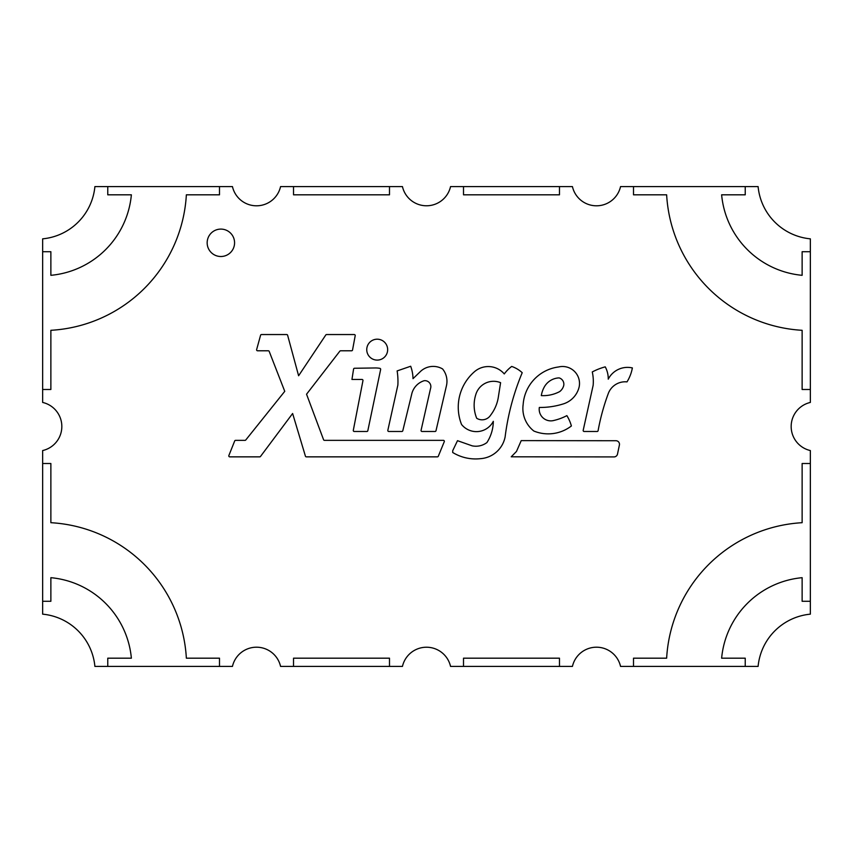 <?xml version="1.0" encoding="UTF-8"?>
<svg xmlns="http://www.w3.org/2000/svg" width="853" height="853" viewBox="0 0 853 853"><rect width="100%" height="100%" fill="white"/><g stroke="black" fill="none" stroke-linecap="round" stroke-linejoin="round"><path stroke-width="1.28" d="M810.35 463.51L810.35 614.16A57.993 57.993 0 0 0 758.104 666.406L620.547 666.406A24.673 24.673 0 0 0 572.427 666.406L450.555 666.406A24.673 24.673 0 0 0 402.445 666.406L280.573 666.406A24.673 24.673 0 0 0 232.453 666.406L94.896 666.406A57.993 57.993 0 0 0 42.65 614.16L42.65 450.555A24.673 24.673 0 0 0 42.65 402.445L42.65 238.84A57.993 57.993 0 0 0 94.896 186.594L232.453 186.594A24.673 24.673 0 0 0 280.573 186.594L402.445 186.594A24.673 24.673 0 0 0 450.555 186.594L572.427 186.594A24.673 24.673 0 0 0 620.547 186.594L758.104 186.594A57.993 57.993 0 0 0 810.35 238.84L810.35 402.445A24.673 24.673 0 0 0 810.35 450.555L810.35 463.51L802.129 463.51L802.129 522.697A143.944 143.944 0 0 0 666.641 658.185L633.502 658.185L633.502 666.406M745.234 186.594L745.234 194.815L721.627 194.815A89.107 89.107 0 0 0 802.129 275.316L802.129 251.71L810.35 251.71M107.766 666.406L107.766 658.185L131.373 658.185A89.107 89.107 0 0 0 50.871 577.684L50.871 601.29L42.65 601.29M810.35 601.29L802.129 601.29L802.129 577.684A89.107 89.107 0 0 0 721.627 658.185L745.234 658.185L745.234 666.406M42.65 251.71L50.871 251.71L50.871 275.316A89.107 89.107 0 0 0 131.373 194.815L107.766 194.815L107.766 186.594M474.14 405.196A34.781 34.781 0 0 0 476.688 418.258A10.151 10.151 0 0 0 490.678 415.091A39.59 39.59 0 0 0 498.205 397.946L500.594 382.677A18.542 18.542 0 0 0 475.75 394.758A34.781 34.781 0 0 0 474.14 405.196M563.694 385.641A6.547 6.547 0 0 0 559.099 377.9A17.7 17.7 0 0 0 543.979 387.582A26.976 26.976 0 0 0 541.303 395.6A35.005 35.005 0 0 0 559.685 391.591A11.153 11.153 0 0 0 563.694 385.641M421.073 430.307A0.96 0.96 0 0 0 422.011 431.479L435.073 431.479A0.96 0.96 0 0 0 436 430.733L446.364 386.1A19.576 19.576 0 0 0 442.59 368.954A18.553 18.553 0 0 0 419.857 372.068L413.012 378.668A38.364 38.364 0 0 0 410.688 366.246L397.135 370.916A68.197 68.197 0 0 1 397.871 385.055L387.838 430.307A0.96 0.96 0 0 0 388.776 431.479L401.859 431.479A0.96 0.96 0 0 0 402.797 430.744L411.594 394.672A18.339 18.339 0 0 1 424.176 380.705A5.95 5.95 0 0 1 430.53 388.541L421.073 430.307M583.196 430.307A0.96 0.96 0 0 0 584.134 431.479L597.153 431.479A0.96 0.96 0 0 0 598.102 430.69A218.4 218.4 0 0 1 608.104 394.043A17.998 17.998 0 0 1 626.998 381.888A40.08 40.08 0 0 0 632.372 367.931A21.624 21.624 0 0 0 608.253 379.159A25.227 25.227 0 0 0 605.246 366.854A62.994 62.994 0 0 0 592.281 371.94A44.004 44.004 0 0 1 593.144 385.332L583.196 430.307M474.097 372.047A46.904 46.904 0 0 0 461.558 424.485A19.022 19.022 0 0 0 493.322 421.318A40.038 40.038 0 0 1 486.914 442.558A18.329 18.329 0 0 1 472.146 445.831L457.507 440.681L452.708 450.704L452.698 452.485A43.812 43.812 0 0 0 480.548 458.658A26.997 26.997 0 0 0 505.125 436.875A245.056 245.056 0 0 1 522.217 372.697A29.908 29.908 0 0 0 511.693 366.438A35.869 35.869 0 0 0 504.272 373.934A21.058 21.058 0 0 0 474.097 372.047M539.192 409.237A11.633 11.633 0 0 0 554.066 420.412A53.76 53.76 0 0 0 566.872 415.624A39.728 39.728 0 0 1 571.382 425.978A37.937 37.937 0 0 1 533.871 431.042A28.597 28.597 0 0 1 523.166 404.429A40.699 40.699 0 0 1 558.502 366.982A16.964 16.964 0 0 1 579.187 386.761A23.436 23.436 0 0 1 562.649 404.109A76.525 76.525 0 0 1 539.331 407.457A11.633 11.633 0 0 0 539.192 409.237M228.86 455.545A0.96 0.96 0 0 0 229.745 456.856L259.728 456.856A0.96 0.96 0 0 0 260.496 456.472L292.622 413.502L305.427 456.174A0.96 0.96 0 0 0 306.344 456.856L437.397 456.856A0.96 0.96 0 0 0 438.293 456.27L444.274 441.673A0.96 0.96 0 0 0 443.379 440.351L324.471 440.351A0.96 0.96 0 0 1 323.575 439.732L306.547 394.214L339.846 351.159A0.96 0.96 0 0 1 340.603 350.786L351.607 350.786A0.96 0.96 0 0 0 352.545 349.997L355.2 335.677A0.96 0.96 0 0 0 354.262 334.547L326.592 334.547A0.96 0.96 0 0 0 325.803 334.962L298.603 375.757L287.621 335.25A0.96 0.96 0 0 0 286.693 334.547L261.508 334.547A0.96 0.96 0 0 0 260.581 335.25L256.636 349.57A0.96 0.96 0 0 0 257.563 350.786L268.3 350.786A0.96 0.96 0 0 1 269.196 351.393L284.753 391.335L245.771 439.988A0.96 0.96 0 0 1 245.024 440.351L235.588 440.351A0.96 0.96 0 0 0 234.692 440.958L228.86 455.545M353.302 430.339A0.96 0.96 0 0 0 354.251 431.479L366.886 431.479A0.96 0.96 0 0 0 367.824 430.712L380.641 369.498A0.96 0.96 0 0 0 379.873 368.357A24.46 24.46 0 0 0 375.021 367.963L354.517 368.261A0.96 0.96 0 0 0 353.579 369.072L351.948 379.468L362.013 379.468A0.96 0.96 0 0 1 362.962 380.609L353.302 430.339M366.747 349.645A10.449 10.449 0 0 0 377.207 360.094A10.449 10.449 0 0 0 387.657 349.645A10.449 10.449 0 0 0 377.207 339.195A10.449 10.449 0 0 0 366.747 349.645M207.162 242.796A13.712 13.712 0 0 0 220.863 256.508A13.712 13.712 0 0 0 234.575 242.796A13.712 13.712 0 0 0 220.863 229.094A13.712 13.712 0 0 0 207.162 242.796M521.215 440.617L615.919 440.724A3.572 3.572 0 0 1 619.406 445.021L617.497 454.084A3.572 3.572 0 0 1 614 456.92L511.235 456.803L516.481 451.45L521.215 440.617M219.498 186.594L219.498 194.815L186.359 194.815A143.944 143.944 0 0 1 50.871 330.303L50.871 389.49L42.65 389.49M42.65 463.51L50.871 463.51L50.871 522.697A143.944 143.944 0 0 1 186.359 658.185L219.498 658.185L219.498 666.406M293.528 666.406L293.528 658.185L389.49 658.185L389.49 666.406M463.51 666.406L463.51 658.185L559.472 658.185L559.472 666.406M810.35 389.49L802.129 389.49L802.129 330.303A143.944 143.944 0 0 1 666.641 194.815L633.502 194.815L633.502 186.594M559.472 186.594L559.472 194.815L463.51 194.815L463.51 186.594M389.49 186.594L389.49 194.815L293.528 194.815L293.528 186.594"/></g></svg>
